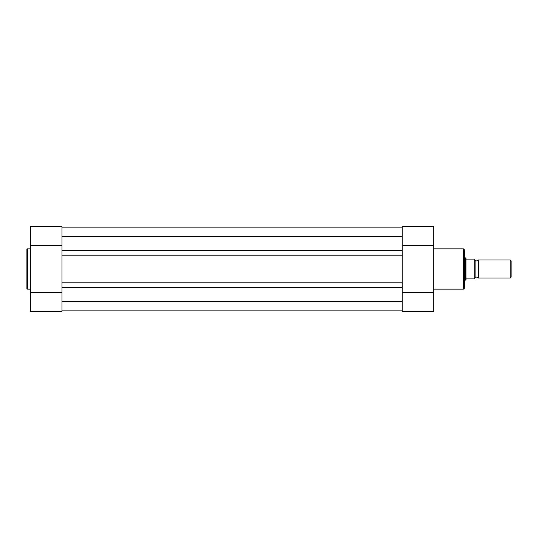 <?xml version="1.0" encoding="UTF-8"?>
<svg xmlns="http://www.w3.org/2000/svg" width="538" height="538" viewBox="0 0 538 538"><rect width="100%" height="100%" fill="white"/><g stroke="black" fill="none" stroke-linecap="round" stroke-linejoin="round"><path stroke-width="0.81" d="M411.852 311.3L426.748 311.3M464.301 249.74L464.301 288.26L463.4 289.162L463.4 248.838L464.301 249.74M402.202 226.7L402.202 245.415L433.702 245.415L433.702 226.7L402.202 226.7M433.702 292.585L402.202 292.585L402.202 311.3L433.702 311.3L433.702 245.415M478.248 260.002A1.829 1.829 0 0 1 475.101 260.002L475.101 277.998A1.829 1.829 0 0 1 478.248 277.998L510.226 277.998L510.226 260.002L478.248 260.002L478.248 277.998M510.226 260.002L511.1 260.876L511.1 277.124L510.226 277.998M464.301 257.749L465.202 257.749L465.202 280.251L464.301 280.251M475.101 260.002L475.101 277.998M465.202 257.749L466.372 259.101L475.101 259.101L474.738 259.101L474.738 278.899L475.101 278.899L466.372 278.899L465.202 280.251M465.982 258.886L465.982 279.114M61.998 310.85L402.202 310.85M402.202 287.588L402.202 301.401L61.998 301.401L61.998 292.585L30.498 292.585L30.498 311.3L61.998 311.3L61.998 287.588L402.202 287.588L402.202 282.813L61.998 282.813L61.998 287.588M61.998 250.412L402.202 250.412L402.202 236.599L61.998 236.599L61.998 226.7L30.498 226.7L30.498 245.415L61.998 245.415L61.998 236.599L61.998 255.187L402.202 255.187L402.202 282.813M61.998 255.187L61.998 282.813M402.202 250.412L402.202 255.187M61.998 227.15L402.202 227.15M37.452 311.3L52.347 311.3M26.9 269L26.9 249.471L27.532 248.838L27.532 289.162L26.9 288.529L26.9 269L26.9 288.529M30.498 245.415L30.498 292.585M433.702 248.838L463.4 248.838M433.702 289.162L463.4 289.162M30.498 248.838L27.532 248.838M30.498 289.162L27.532 289.162M61.998 226.7L30.498 226.7"/></g></svg>
